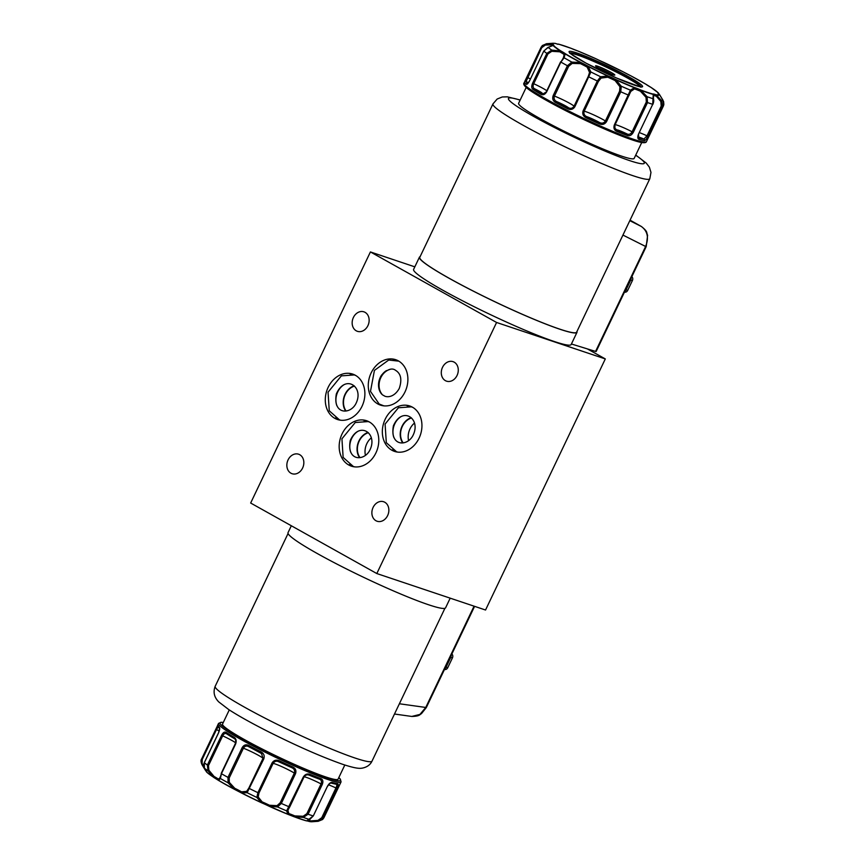 <?xml version="1.0" encoding="UTF-8"?>
<svg xmlns="http://www.w3.org/2000/svg" width="865" height="865" viewBox="0 0 865 865"><rect width="100%" height="100%" fill="white"/><g stroke="black" fill="none" stroke-linecap="round" stroke-linejoin="round"><path stroke-width="1.3" d="M368.263 421.396A23.885 19.235 -71.5 0 0 365.852 420.974M350.92 465.511A23.885 19.235 -71.5 0 0 353.093 466.624M357.623 431.473A15.516 12.488 -71.5 0 0 350.682 452.157M371.312 437.831A15.127 12.186 -71.5 0 0 365.441 455.347M368.317 432.727A15.127 12.186 -71.5 0 0 359.191 441.118A15.127 12.186 -71.5 0 0 359.97 457.617M368.003 432.446A15.516 12.488 -71.5 0 0 359.548 457.65M357.926 431.321A15.516 12.488 -71.5 0 0 350.833 452.46M570.543 53.511A38.795 3.449 -154.5 0 1 577.766 55.111A38.795 3.449 -154.5 0 1 615.685 71.763A38.795 3.449 -154.5 0 1 640.165 86.727M597.65 66.227A10.672 0.952 -154.5 0 1 608.56 71.06A10.672 0.952 -154.5 0 1 614.82 75.039A10.672 0.952 -154.5 0 1 604.786 71.308A10.672 0.952 -154.5 0 1 595.563 65.859A10.672 0.952 -154.5 0 1 597.65 66.227M611.101 74.066A8.455 0.746 25.5 0 0 598.721 68.151A8.455 0.746 25.5 0 0 598.666 68.14M567.699 108.774L568.51 107.757C570.738 108.871 572.576 108.363 574.036 106.254L574.857 106.741C573.052 109.455 570.662 110.125 567.699 108.774A67.881 6.033 -154.5 0 1 555.438 102.394C552.886 100.902 552.151 98.599 553.222 95.496L567.418 65.729L571.841 62.085L580.707 62.604A59.426 5.287 -154.5 0 1 565.148 53.9L564.131 57.782L560.866 62.075L546.669 91.831C544.95 94.566 543.004 95.366 540.852 94.242A67.881 6.033 -154.5 0 1 532.894 89.311C531.478 88.23 531.391 86.176 532.645 83.137L546.842 53.381L551.773 50.127L551.762 51.316L547.913 53.954L546.842 53.381A67.881 6.033 -154.5 0 1 543.771 51.078L529.575 80.845C528.018 83.635 526.839 84.759 526.061 84.197A67.881 6.033 -154.5 0 1 524.547 82.034L523.931 83.137A67.881 6.033 25.5 0 0 563.764 108.493A67.881 6.033 25.5 0 0 633.202 139.2A67.881 6.033 25.5 0 0 646.469 141.59C645.885 143.536 641.073 142.952 632.012 139.838C620.475 135.913 605.705 129.761 587.703 121.392C557.579 107.314 532.808 93.323 526.644 87.808C524.179 85.667 523.271 84.11 523.931 83.137M563.429 57.847L564.11 54.527A1.168 1.038 154.6 0 1 565.148 53.9A1.168 0.843 -59.1 0 1 565.613 53.911A58.842 5.233 25.5 0 0 581.021 62.529L580.415 63.632L572.176 63.415L571.841 62.085A64.972 5.774 -154.5 0 1 564.131 57.782A1.168 0.962 -135.5 0 0 563.223 57.998L563.223 57.998A1.168 0.962 -135.5 0 0 563.039 58.301M563.969 56.993L560.866 62.075A67.881 6.033 -154.5 0 0 567.418 65.729L568.651 66.313L554.454 96.069C553.632 98.513 554.303 100.318 556.455 101.497A66.724 5.925 25.5 0 0 568.51 107.757A9.699 0.865 25.5 0 0 556.455 101.497L555.438 102.394M547.913 53.954L533.716 83.71C532.743 86.089 532.937 87.733 534.3 88.641A66.724 5.925 25.5 0 0 542.117 93.485A1.168 0.822 120.5 0 0 540.852 94.242M560.617 61.815L546.421 91.582C545.037 93.712 543.598 94.35 542.117 93.485L543.079 93.831L546.669 91.831M542.117 93.485A9.699 0.865 25.5 0 0 534.3 88.641A1.168 0.973 123.4 0 0 532.894 89.311M547.729 47.543A1.168 0.724 75 0 1 548.161 47.424A64.972 5.774 -154.5 0 0 551.773 50.127L560.325 50.916A1.168 0.649 104.3 0 0 559.72 51.803L551.762 51.316M572.176 63.415L568.651 66.313M553.222 95.496L554.454 96.069A13.581 1.211 -154.5 0 1 566.726 101.713A13.581 1.211 -154.5 0 1 574.036 106.254L588.232 76.488L589.562 72.444L587.184 67.156A1.168 0.681 -45.5 0 1 588.135 66.464L590.882 71.979L574.857 106.741M552.4 45.683L552.4 45.683A1.168 1.103 51.8 0 1 553.038 45.456L548.161 47.424L543.771 51.078L547.934 47.424L552.4 45.683A1.168 1.168 0 0 1 553.016 45.434A1.168 1.146 -95 0 0 552.584 45.564M589.562 72.444A1.168 0.941 -2.7 0 1 590.882 71.979A64.972 5.774 -154.5 0 0 600.624 76.747A1.168 0.843 66.7 0 1 601.099 78.088L598.385 81.451L584.189 111.207C583.442 113.672 584.264 115.467 586.621 116.613A66.724 5.925 25.5 0 0 599.694 122.614C602.062 123.673 603.975 123.122 605.403 120.97L606.57 121.565C604.786 124.311 602.408 125.09 599.423 123.89L599.694 122.614A9.699 0.865 25.5 0 0 586.621 116.613L586.135 117.77C583.161 116.245 582.156 113.91 583.129 110.785L584.189 111.207A13.581 1.211 -154.5 0 1 594.082 115.077A13.581 1.211 -154.5 0 1 605.403 120.97L619.6 91.203L619.935 86.749A1.168 0.638 -27.6 0 1 621.254 86.23L620.767 91.798L606.57 121.565M583.129 110.785L597.326 81.018L600.624 76.747L607.803 76.066L607.781 77.212L601.099 78.088M541.739 47.683L541.09 47.272L526.893 77.028L542.398 45.51L545.815 44.061L552.119 44.147A1.168 1.038 98.7 0 0 551.254 44.894L545.328 45.045L541.739 47.683L526.093 81.483A1.168 1.157 177.8 0 0 524.547 82.034L526.893 77.028L527.542 77.439A13.581 1.211 -154.5 0 1 530.386 78.975M553.016 45.434A1.168 1.146 -95 0 1 553.622 45.553A58.842 5.233 25.5 0 0 560.834 50.949A1.168 0.638 118.9 0 0 559.72 51.803A13.581 1.211 -154.5 0 1 564.11 54.527A1.168 1.081 128.3 0 1 565.613 53.911A14.737 1.308 25.5 0 0 560.834 50.949A1.168 0.952 122.8 0 0 560.325 50.916A59.426 5.287 -154.5 0 1 553.038 45.456A1.168 1.125 136.2 0 1 553.622 45.553A14.737 1.308 25.5 0 0 552.703 44.256A1.168 1.157 163.3 0 0 552.119 44.147A59.426 5.287 -154.5 0 1 553.124 43.25L546.831 43.704A64.972 5.774 -154.5 0 0 545.815 44.061A1.168 0.573 87.6 0 0 545.328 45.045M619.935 86.749L615.123 80.596L615.848 79.775L621.254 86.23A64.972 5.774 -154.5 0 0 630.412 90.165A1.168 0.984 26.3 0 1 630.801 91.409L614.95 125.09L614.355 124.906L630.412 90.165L634.359 87.722A1.168 0.919 88 0 1 634.488 88.911L630.801 91.409L614.95 125.09L614.907 128.312L616.723 129.934A66.724 5.925 25.5 0 0 627.298 134.075C629.19 134.778 630.801 134.01 632.11 131.794L633.31 132.334C631.666 135.167 629.742 136.238 627.514 135.546A1.168 0.822 -69.6 0 0 627.298 134.075A9.699 0.865 25.5 0 0 616.723 129.934A1.168 0.627 -67.8 0 1 616.756 131.329C614.161 130.139 613.361 127.998 614.355 124.906M546.831 43.704L542.398 45.499L541.09 47.272M527.499 83.57A1.168 1.114 133.6 0 0 526.061 84.197M615.134 124.711A13.581 1.211 -154.5 0 1 632.11 131.794L646.306 102.027L646.036 97.377L640.435 91.236L640.868 90.263L647.107 96.707L647.507 102.567L633.31 132.334M646.036 97.377L647.107 96.707A64.972 5.774 -154.5 0 0 653.226 98.761A1.168 0.854 -14.9 0 1 653.486 99.129L653.486 99.129A1.168 0.854 -14.9 0 1 653.432 99.605M614.929 125.101L614.885 128.28M644.436 140.617A1.168 1.125 -83.1 0 0 643.938 139.06L647.009 135.816L647.928 136.162C646.49 139.103 645.322 140.584 644.436 140.617A67.881 6.033 -154.5 0 1 639.105 139.438C637.602 138.876 637.408 137.092 638.521 134.075L652.718 104.319L653.237 94.415A1.168 1.114 37 0 1 653.389 95.583L653.486 99.129C653.972 100.286 653.778 102.016 652.902 104.341L652.761 104.211M639.408 132.637A13.581 1.211 -154.5 0 1 647.009 135.816L661.206 106.06L660.849 101.497L656.33 96.242A1.168 0.908 -51.5 0 0 656.47 95.139L661.509 100.6L662.125 106.395L647.928 136.162M660.849 101.497L661.509 100.6A64.972 5.774 -154.5 0 0 662.968 100.221L663.012 100.297M639.105 139.438A1.168 1.027 -74.3 0 0 638.694 137.903A66.724 5.925 25.5 0 0 643.938 139.06A9.699 0.865 25.5 0 0 638.089 136.994M638.521 134.075L638.694 137.903A9.699 0.865 25.5 0 1 638.229 137.546M647.193 139.914L663.358 106.081L662.968 100.221L659.411 94.382A1.168 0.995 -31.1 0 1 659.444 94.436L659.444 94.436A1.168 1.168 0 0 0 659.13 94.09A1.168 1.038 125.6 0 0 658.946 93.993A1.168 1.157 163.3 0 1 659.411 94.382A59.426 5.287 -154.5 0 1 656.47 95.139A1.168 1.114 -81 0 0 656.038 94.739A14.737 1.308 25.5 0 0 652.848 94.036A1.168 1.049 -75.1 0 1 653.237 94.415A59.426 5.287 -154.5 0 1 640.868 90.263A1.168 0.789 -69.3 0 0 640.587 89.917A14.737 1.308 25.5 0 0 634.142 87.397A1.168 0.66 -68 0 1 634.359 87.722A59.426 5.287 -154.5 0 1 615.848 79.775L615.815 79.526A14.737 1.308 25.5 0 0 607.846 75.861L607.803 76.066A59.426 5.287 -154.5 0 1 588.135 66.464L588.373 66.346A14.737 1.308 25.5 0 0 581.021 62.529L580.415 63.632A13.581 1.211 -154.5 0 1 587.184 67.156A1.168 0.724 -60.4 0 1 588.373 66.346A58.842 5.233 25.5 0 0 607.846 75.861L607.781 77.212A13.581 1.211 -154.5 0 1 615.123 80.596L615.815 79.526A58.842 5.233 25.5 0 0 634.142 87.397A1.168 0.962 -72.1 0 1 634.488 88.911A13.581 1.211 -154.5 0 1 640.435 91.236L640.587 89.917A58.842 5.233 25.5 0 0 652.848 94.036A1.168 1.157 -119.7 0 1 653.389 95.583A13.581 1.211 -154.5 0 1 656.33 96.242A1.168 0.908 -70.9 0 0 656.038 94.739A58.842 5.233 25.5 0 0 658.946 93.993A14.737 1.308 25.5 0 1 658.038 92.696A58.842 5.233 25.5 0 0 650.815 87.289A1.168 0.952 122.8 0 1 650.956 87.365L658.384 92.933A1.168 1.125 136.2 0 0 658.038 92.696A1.168 1.146 -95 0 1 658.687 93.766M658.698 93.777A1.168 1.146 -24.3 0 0 658.6 93.269L658.6 93.269A1.168 1.146 -24.3 0 0 658.492 93.074A1.168 1.125 136.2 0 0 658.384 92.933A1.168 1.168 0 0 1 658.6 93.269L658.957 93.971M661.206 106.06L662.125 106.395A67.881 6.033 -154.5 0 0 663.358 106.081L646.469 141.59M526.19 87.419L518.622 103.292A63.999 5.687 25.5 0 0 540.398 118.775A63.999 5.687 25.5 0 0 621.643 156.143A63.999 5.687 25.5 0 0 634.153 158.403L641.733 142.53M226.165 732.374A1.168 0.973 123.4 0 0 226.576 733.79C225.192 732.958 223.884 733.639 222.673 735.845L221.591 735.272C223.127 732.46 224.651 731.498 226.165 732.374A67.881 6.033 25.5 0 0 234.123 737.304C236.177 738.634 236.675 740.851 235.626 743.965L221.429 773.721L220.37 778.489L218.629 780.371A59.426 5.287 25.5 0 0 234.199 789.075L228.068 782.803L227.982 777.386L242.178 747.62C243.887 744.884 246.06 744.16 248.709 745.457A67.881 6.033 25.5 0 0 260.981 751.826C263.836 753.393 264.776 755.74 263.803 758.865L247.12 792.697A1.168 1.027 -117.5 0 1 246.655 791.345L248.796 788.145L249.607 788.631A67.881 6.033 25.5 0 0 257.889 792.675L272.086 762.908C273.891 760.194 276.335 759.502 279.406 760.832A67.881 6.033 25.5 0 0 292.694 766.941C295.581 768.347 296.522 770.596 295.516 773.688L294.349 773.094C295.116 770.661 294.316 768.888 291.97 767.774L292.694 766.941M260.743 752.885A66.724 5.925 -154.5 0 1 248.731 746.646C246.557 745.543 244.773 746.062 243.411 748.203L229.214 777.959L227.982 777.386A67.881 6.033 25.5 0 1 221.429 773.721L219.991 777.721A1.168 1.06 179.5 0 0 220.37 778.489A64.972 5.774 25.5 0 0 228.068 782.803A1.168 0.562 -36.7 0 0 229.279 782.317L234.761 788.296L234.329 789.258L234.761 788.296A13.581 1.211 25.5 0 1 241.54 791.821L246.655 791.345M229.214 777.959L229.279 782.317M248.731 746.646L248.709 745.457M248.796 788.145L262.992 758.378L260.981 751.826M235.615 742.797A13.581 1.211 25.5 0 0 222.673 735.845L208.476 765.601L208.865 770.218L214.077 776.467A13.581 1.211 25.5 0 1 218.467 779.181A1.168 1.081 128.3 0 0 218.823 780.598A1.168 0.843 120.9 0 1 218.629 780.371A1.168 1.081 -84.3 0 1 218.467 779.181L219.991 777.721M279.406 760.832L278.908 761.773L278.054 761.449L291.992 767.785A66.724 5.925 -154.5 0 1 278.908 761.762C276.508 760.692 274.594 761.222 273.135 763.341L258.938 793.097L258.203 796.989A1.168 0.941 155.5 0 1 256.851 797.454A64.972 5.774 25.5 0 1 247.12 792.697L241.627 792.935A1.168 0.724 -76 0 1 241.54 791.821A1.168 0.724 -60.4 0 0 241.659 793.064L234.372 789.28A14.737 1.308 -154.5 0 1 241.595 793.021M262.052 753.815L248.287 746.441M218.369 726.632L216.488 729.573L215.85 729.163L217.818 725.086A67.881 6.033 25.5 0 0 219.332 727.26C220.024 728.016 219.753 729.93 218.521 732.969L204.324 762.735L204.399 768.142L206.519 771.926A59.426 5.287 25.5 0 0 213.817 777.386A1.168 0.952 122.8 0 0 214.055 777.635A1.168 1.168 0 0 0 214.131 777.678A1.168 0.638 118.9 0 1 214.077 776.467A1.168 0.606 133 0 0 213.817 777.386L208.011 770.845L207.395 765.028L221.591 735.272M258.203 796.989L262.138 801.877L261.295 802.547L256.851 797.454L257.889 792.675L258.938 793.097M208.865 770.218L208.011 770.845A64.972 5.774 25.5 0 1 204.399 768.142A1.168 0.822 148.7 0 1 204.345 768.055L204.345 768.055A1.168 0.822 148.7 0 1 204.291 767.947M234.123 737.304A1.168 0.822 120.5 0 0 234.307 738.591L234.307 738.591A1.168 0.822 120.5 0 0 234.393 738.634C235.853 739.564 236.177 741.262 235.377 743.705L235.626 743.965M214.109 777.667A1.168 0.952 122.8 0 1 214.055 777.635L206.627 772.067A1.168 1.125 136.2 0 1 206.519 771.926A1.168 1.146 155.7 0 1 206.411 771.731L206.411 771.731A1.168 1.168 0 0 0 206.627 772.067A1.168 1.125 136.2 0 0 206.789 772.196M295.516 773.688L281.32 803.455L277.492 806.948L269.339 806.245L269.469 805.25L277.038 805.65L280.152 802.861L294.349 773.094A13.581 1.211 25.5 0 0 283.039 767.212A13.581 1.211 25.5 0 0 273.135 763.341L272.086 762.908M226.316 733.65L234.307 738.591C235.756 739.11 236.08 740.818 235.28 743.705L221.181 773.472M319.909 779.376L319.672 779.268A1.168 0.822 -69.6 0 0 320.785 778.608C322.915 779.506 323.402 781.452 322.267 784.458L321.056 783.917C321.942 781.56 321.445 780.003 319.574 779.224A1.168 0.822 -69.6 0 0 319.672 779.268L309.065 775.116A1.168 0.627 -67.8 0 1 309.01 775.083C307.043 774.348 305.334 775.051 303.896 777.192L287.894 810.31A1.168 1.081 -155.6 0 1 286.65 810.883A64.972 5.774 25.5 0 1 277.492 806.948A1.168 0.735 -95.2 0 1 277.038 805.65M205.459 769.947A1.168 0.995 148.9 0 0 205.567 770.564L205.567 770.564A1.168 0.995 148.9 0 0 205.611 770.618L202.053 764.779L201.653 758.919L215.85 729.152L201.653 758.919C200.734 760.14 200.853 762.076 202.021 764.746L205.567 770.564A1.168 1.168 0 0 0 205.881 770.91A1.168 1.038 125.6 0 0 206.032 770.996M289.699 806.959L287.894 810.31L288.845 813.576A1.168 0.962 129.7 0 1 287.84 814.192L286.65 810.883L303.301 777.029C305.096 774.283 307.335 773.407 310.038 774.391A67.881 6.033 25.5 0 0 320.785 778.608M219.202 731.022A13.581 1.211 25.5 0 0 216.488 729.573L202.291 759.329L202.021 764.746M202.432 763.946L203.697 766.152M219.332 727.26A1.168 1.114 133.6 0 0 219.494 728.481M322.267 784.458L308.07 814.225L303.345 817.414L294.349 816.744L294.781 815.9L303.139 816.279L306.859 813.684L321.056 783.917A13.581 1.211 25.5 0 0 304.112 776.835M215.85 729.163L217.818 725.086A1.168 1.157 177.8 0 0 217.71 725.638L219.559 728.557L218.521 732.969M310.103 819.263A1.168 0.952 -105.2 0 1 309.465 819.479A64.972 5.774 25.5 0 1 303.345 817.414L303.139 816.279M306.556 820.896A1.168 1.157 -119.7 0 0 307.745 820.247A1.168 1.157 179.3 0 1 306.729 820.896L313.281 815.965L327.478 786.209C329.132 783.376 330.776 782.144 332.387 782.49A67.881 6.033 25.5 0 0 337.718 783.679C338.496 783.852 338.226 785.388 336.874 788.285L335.955 787.95C337.015 785.679 337.101 784.436 336.215 784.209M303.301 777.029L303.907 777.213C305.215 775.072 306.945 774.37 309.065 775.116A1.168 0.627 -67.8 0 0 310.038 774.391M313.325 815.868L309.767 819.458L307.778 820.107M336.874 788.285L322.677 818.052L317.747 821.307L309.962 821.609A1.168 0.865 -88.9 0 0 310.686 820.896L317.952 820.398L321.758 817.706L335.955 787.95A13.581 1.211 25.5 0 0 328.527 784.825M309.573 821.566A1.168 1.114 -81 0 0 309.962 821.609A59.426 5.287 25.5 0 0 311.887 821.75L318.179 821.296A64.972 5.774 25.5 0 1 317.747 821.307L317.952 820.398M337.718 783.679A1.168 1.125 -83.1 0 1 336.571 784.328L331.154 783.128A1.168 1.027 -74.3 0 0 332.387 782.49M318.179 821.296L322.623 819.49L323.91 817.739L340.464 782.966M229.279 709.916L222.543 724.037A63.999 5.687 25.5 0 0 277.86 756.724A63.999 5.687 25.5 0 0 338.074 779.138L344.811 765.028M450.189 598.158L445.583 607.825A87.279 7.763 -154.5 0 1 363.462 577.247A87.279 7.763 -154.5 0 1 288.023 532.678L291.321 525.769M451.865 654.016A3.19 2.573 108.5 0 1 452.417 657.919L447.756 667.683A3.19 2.573 108.5 0 1 445.097 669.553L444.459 669.532M444.805 668.796A3.882 3.125 -71.5 0 0 446.059 667.218L450.719 657.454A3.882 3.125 -71.5 0 0 451.184 655.432M399.381 703.764L425.753 707.462L419.947 714.414L411.783 716.447L394.494 714.025M474.063 606.17L425.753 707.462L426.326 707.538L474.593 606.343M631.839 276.692A3.19 2.573 108.5 0 1 632.38 280.584L627.72 290.348A3.19 2.573 108.5 0 1 625.06 292.219L624.433 292.197M624.8 291.44A3.882 3.125 -71.5 0 0 626.022 289.883L630.682 280.119A3.882 3.125 -71.5 0 0 631.147 278.141M420.098 256.689A87.279 7.763 25.5 0 0 419.428 257.175L413.611 269.383A87.279 7.763 25.5 0 0 489.049 313.963A87.279 7.763 25.5 0 0 571.159 344.529L576.987 332.322A87.279 7.763 25.5 0 0 577.02 331.717L576.869 331.673M419.428 257.175A87.279 7.763 25.5 0 0 494.867 301.755A87.279 7.763 25.5 0 0 576.987 332.322M492.974 103.897L419.785 257.348A86.889 7.72 25.5 0 0 494.888 301.723A86.889 7.72 25.5 0 0 576.631 332.16L649.82 178.72A86.889 7.72 -154.5 0 1 568.067 148.283A86.889 7.72 -154.5 0 1 492.974 103.897L497.17 99.021L502.284 96.967L507.355 96.837L520.2 99.972M571.419 343.989L595.574 351.428L645.625 246.471L622.941 235.075M629.807 220.683L641.333 226.468C647.593 231.074 649.031 237.745 645.625 246.471L646.209 246.557L647.604 235.269C646.166 232.328 648.22 231.928 641.376 226.489L630.055 220.164L641.333 226.468A3.882 2.271 -60.8 0 1 641.376 226.489M646.209 246.557L596.147 351.504L595.574 351.428M382.211 405.588A23.885 19.235 108.5 0 1 380.027 404.474M394.959 359.937A23.885 19.235 108.5 0 1 397.37 360.37M396.257 451.876A23.885 19.235 108.5 0 1 394.083 450.762M409.015 406.226A23.885 19.235 108.5 0 1 411.426 406.658M339.21 419.99A23.885 19.235 108.5 0 1 337.026 418.876M351.969 374.34A23.885 19.235 108.5 0 1 354.38 374.761M405.025 391.877A23.95 19.29 -71.5 0 0 395.705 359.699A23.95 19.29 -71.5 0 0 369.798 376.275A23.95 19.29 -71.5 0 0 380.47 405.123A23.95 19.29 -71.5 0 0 405.025 391.877M419.082 438.155A23.95 19.29 -71.5 0 0 409.761 405.988A23.95 19.29 -71.5 0 0 383.855 422.563A23.95 19.29 -71.5 0 0 394.526 451.4A23.95 19.29 -71.5 0 0 419.082 438.155M362.024 406.269A23.95 19.29 -71.5 0 0 352.704 374.091A23.95 19.29 -71.5 0 0 326.808 390.666A23.95 19.29 -71.5 0 0 337.469 419.514A23.95 19.29 -71.5 0 0 362.024 406.269M375.918 452.903A23.95 19.29 -71.5 0 0 366.598 420.725A23.95 19.29 -71.5 0 0 340.691 437.301A23.95 19.29 -71.5 0 0 351.363 466.149A23.95 19.29 -71.5 0 0 375.918 452.903M457.055 375.464A10.283 8.272 -71.5 0 0 453.055 361.657A10.283 8.272 -71.5 0 0 441.939 368.771A10.283 8.272 -71.5 0 0 446.524 381.151A10.283 8.272 -71.5 0 0 457.055 375.464M387.639 515.551A10.283 8.272 -71.5 0 0 383.638 501.743A10.283 8.272 -71.5 0 0 372.523 508.858A10.283 8.272 -71.5 0 0 377.097 521.238A10.283 8.272 -71.5 0 0 387.639 515.551M367.917 325.64A10.283 8.272 -71.5 0 0 363.916 311.832A10.283 8.272 -71.5 0 0 352.801 318.947A10.283 8.272 -71.5 0 0 357.386 331.317A10.283 8.272 -71.5 0 0 367.917 325.64M302.609 468.03A10.283 8.272 -71.5 0 0 298.609 454.212A10.283 8.272 -71.5 0 0 287.494 461.326A10.283 8.272 -71.5 0 0 292.067 473.706A10.283 8.272 -71.5 0 0 302.609 468.03M370.415 251.942L496.586 322.472L376.816 573.549L250.655 503.03L370.415 251.942L414.822 266.842M587.346 348.898L605.305 358.932L485.546 610.02L376.816 573.549M605.305 358.932L496.586 322.472M414.476 423.082A15.127 12.186 -71.5 0 0 408.594 440.609M411.481 417.979A15.127 12.186 -71.5 0 0 402.344 426.369A15.127 12.186 -71.5 0 0 403.133 442.869M411.167 417.698A15.516 12.488 -71.5 0 0 402.712 442.912M401.09 416.584A15.516 12.488 -71.5 0 0 393.997 437.722M400.787 416.735A15.516 12.488 -71.5 0 0 393.845 437.42M390.093 369.366A14.737 11.872 -71.5 0 0 379.995 379.692A14.737 11.872 -71.5 0 0 381.822 394.018M386.482 370.577A14.737 11.872 -71.5 0 0 379.67 390.883M354.434 386.093A15.127 12.186 -71.5 0 0 345.297 394.483A15.127 12.186 -71.5 0 0 346.087 410.983M354.12 385.812A15.516 12.488 -71.5 0 0 345.665 411.016M344.043 384.698A15.516 12.488 -71.5 0 0 336.95 405.826M343.74 384.839A15.516 12.488 -71.5 0 0 336.799 405.534M631.883 139.784A66.724 5.925 -154.5 0 1 563.418 109.498A66.724 5.925 -154.5 0 1 524.504 84.651M640.987 86.814A39.52 3.514 25.5 0 0 606.841 66.994A39.52 3.514 25.5 0 0 569.949 52.938M634.596 85.203A40.687 3.611 -154.5 0 1 571.635 54.441A40.687 3.611 -154.5 0 1 611.252 67.73A40.687 3.611 -154.5 0 1 634.596 85.203M546.734 90.728A13.581 1.211 -154.5 0 0 533.716 83.71L532.645 83.137M623.319 71.914L623.308 71.903A1.168 0.724 -60.4 0 1 623.351 71.936A1.168 1.168 0 0 0 623.308 71.903L623.308 71.903A58.842 5.233 25.5 0 0 603.802 62.377L603.802 62.377A14.737 1.308 25.5 0 1 595.834 58.712L595.855 58.723A1.168 1.168 0 0 0 595.812 58.701L595.812 58.701A58.842 5.233 25.5 0 0 577.517 50.851A14.737 1.308 25.5 0 1 571.073 48.321L571.03 48.299A1.168 0.789 -69.3 0 1 571.073 48.321A58.842 5.233 25.5 0 0 558.812 44.212A14.737 1.308 25.5 0 1 555.611 43.499A1.168 0.908 -70.9 0 0 555.503 43.455A1.168 1.168 0 0 0 555.298 43.401A1.168 1.114 -81 0 1 555.611 43.499A58.842 5.233 25.5 0 0 552.703 44.256A1.168 1.038 125.6 0 0 551.254 44.894A13.581 1.211 -154.5 0 1 552.259 45.78M588.232 76.488L589.054 76.974A67.881 6.033 -154.5 0 0 597.326 81.018L598.385 81.451M543.804 51.013L529.575 80.845M529.607 80.78L527.661 83.678M595.812 58.701L577.452 50.819A1.168 0.66 -68 0 0 577.431 50.808A1.168 0.66 -68 0 1 577.517 50.851A1.168 0.962 -72.1 0 0 577.377 50.786L571.03 48.299A1.168 1.168 0 0 0 570.987 48.278L558.617 44.137A1.168 1.049 -75.1 0 1 558.812 44.212A1.168 1.157 -119.7 0 0 557.741 44.245L555.503 43.455A1.168 0.908 -70.9 0 0 555.438 43.434M528.31 82.77A9.699 0.865 25.5 0 0 526.093 81.483A66.724 5.925 25.5 0 0 527.531 83.559M619.6 91.203L620.767 91.798A67.881 6.033 -154.5 0 0 628.552 95.139L629.147 95.323M557.99 44.137A1.168 1.168 0 0 1 558.617 44.137A1.168 1.049 -75.1 0 0 558.455 44.104M599.423 123.89A67.881 6.033 -154.5 0 1 586.135 117.77M646.306 102.027L647.507 102.567A67.881 6.033 -154.5 0 0 650.221 103.508A67.881 6.033 -154.5 0 0 652.718 104.319L638.565 133.978M627.514 135.546A67.881 6.033 -154.5 0 1 616.756 131.329M646.425 84.619A1.168 1.081 128.3 0 0 646.047 84.338A58.842 5.233 25.5 0 0 630.639 75.72L630.639 75.72A14.737 1.308 25.5 0 1 623.287 71.892L595.855 58.723M659.238 94.188A1.168 1.038 125.6 0 0 659.13 94.09L658.33 93.442L658.362 94.35M630.639 75.72L630.682 75.742A1.168 1.168 0 0 0 630.639 75.72L623.351 71.936A1.168 0.724 -60.4 0 1 623.427 71.979M651.194 87.614A1.168 0.952 122.8 0 0 650.956 87.365A1.168 1.168 0 0 0 650.88 87.322A1.168 0.638 118.9 0 0 650.815 87.289A14.737 1.308 25.5 0 1 646.047 84.338A1.168 0.843 -59.1 0 1 646.187 84.402M650.88 87.322L646.274 84.467A1.168 1.168 0 0 0 646.144 84.381L630.726 75.763M321.758 817.706L322.677 818.052A67.881 6.033 25.5 0 0 323.91 817.739L341.08 781.863A67.881 6.033 -154.5 0 1 277.211 758.086A67.881 6.033 -154.5 0 1 218.542 723.41L221.181 722.253L223.289 722.47M223.256 722.524A66.724 5.925 25.5 0 0 277.752 756.94A66.724 5.925 25.5 0 0 338.799 777.635M263.803 758.865L262.992 758.378A13.581 1.211 25.5 0 0 255.683 753.837A13.581 1.211 25.5 0 0 243.411 748.203L242.178 747.62M218.585 780.381A14.737 1.308 -154.5 0 0 214.196 777.711A1.168 0.638 118.9 0 1 214.131 777.678L218.737 780.533A1.168 1.168 0 0 0 218.867 780.619A1.168 0.843 120.9 0 0 218.964 780.663A58.842 5.233 -154.5 0 0 234.285 789.237A1.168 1.168 0 0 0 234.372 789.28M241.692 793.086A1.168 0.724 -60.4 0 1 241.659 793.064A1.168 1.168 0 0 0 241.703 793.097L241.627 792.935A59.426 5.287 25.5 0 0 261.295 802.547L261.208 802.623A58.842 5.233 -154.5 0 1 241.735 793.108L261.252 802.644L262.138 801.877A13.581 1.211 25.5 0 1 269.469 805.25L269.339 806.245A59.426 5.287 25.5 0 0 287.84 814.192A1.168 0.66 -68 0 1 287.558 814.181A1.168 0.962 -72.1 0 0 288.845 813.576A13.581 1.211 25.5 0 1 294.781 815.9L293.981 816.701A1.168 0.789 -69.3 0 0 294.349 816.744A59.426 5.287 25.5 0 0 306.729 820.896A1.168 1.049 -75.1 0 1 306.405 820.863L294.035 816.722A1.168 1.168 0 0 1 293.981 816.701L287.634 814.214A1.168 1.168 0 0 1 287.558 814.181L261.252 802.644A1.168 1.168 0 0 1 261.208 802.623M261.306 802.655A14.737 1.308 -154.5 0 1 269.145 806.266M208.476 765.601L207.395 765.028A67.881 6.033 25.5 0 1 204.324 762.735L204.356 762.671M234.22 738.526A66.724 5.925 -154.5 0 1 226.576 733.79M205.481 769.991A1.168 1.038 125.6 0 0 205.881 770.91L206.681 771.558M269.22 806.299A58.842 5.233 -154.5 0 0 287.494 814.149A1.168 0.66 -68 0 0 287.558 814.181M303.907 777.213L289.71 806.98L289.105 806.796A67.881 6.033 25.5 0 1 281.32 803.455L280.152 802.861M287.786 814.246A14.737 1.308 -154.5 0 1 293.938 816.679L293.981 816.701M202.291 759.329L201.653 758.919M294.122 816.744A58.842 5.233 -154.5 0 0 306.199 820.788A1.168 1.049 -75.1 0 0 306.405 820.863A1.168 1.168 0 0 0 307.27 820.755M327.521 786.101L313.281 815.965A67.881 6.033 25.5 0 1 308.07 814.225L306.859 813.684M309.4 821.501A1.168 0.908 -70.9 0 0 310.686 820.896A13.581 1.211 25.5 0 0 307.745 820.247M319.574 779.224A66.724 5.925 -154.5 0 1 309.129 775.137M331.154 783.128C330.192 782.933 329.024 783.971 327.662 786.231L327.478 786.209M355.05 758.032A86.889 7.72 25.5 0 0 372.036 761.103C370.328 764.714 367.214 767.028 362.727 768.034C359.829 768.617 356.369 768.736 343.124 764.465C321.607 756.94 295.635 745.489 265.231 730.114C249.747 722.178 237.561 715.312 228.663 709.516L218.748 701.904C214.174 697.266 212.985 692.065 215.19 686.28A86.889 7.72 25.5 0 0 266.171 718.739A86.889 7.72 25.5 0 0 355.05 758.032M445.626 667.077L447.756 667.683M450.287 657.313L452.417 657.919M632.38 280.584L630.261 279.979M627.72 290.348L625.611 289.743M520.135 100.113A75.255 6.693 25.5 0 0 530.018 114.364A75.255 6.693 25.5 0 0 618.378 156.511A75.255 6.693 25.5 0 0 635.667 155.224M352.628 466.516A23.95 19.29 108.5 0 1 349.363 464.602M364.068 420.758A23.95 19.29 108.5 0 1 367.83 421.201M381.746 405.49A23.95 19.29 108.5 0 1 378.47 403.577M393.175 359.732A23.95 19.29 108.5 0 1 396.938 360.175M395.792 451.768A23.95 19.29 108.5 0 1 392.526 449.854M407.231 406.009A23.95 19.29 108.5 0 1 410.994 406.453M338.745 419.882A23.95 19.29 108.5 0 1 335.479 417.968M350.184 374.123A23.95 19.29 108.5 0 1 353.947 374.567M369.733 422.185L368.198 421.569L355.245 422.509L341.935 438.815L343.135 457.412L353.374 466.516L354.726 466.873M370.166 449.454C377.789 433.051 358.943 420.606 350.239 440.577C346.357 461.878 364.998 461.423 370.166 449.454M640.997 87.181L616.691 78.077L586.156 63.21L569.657 53.154M555.298 43.401L553.124 43.25M526.893 77.028L524.936 81.04M663.855 104.514L663.617 101.583L659.444 94.436M663.358 106.081L663.65 105.357M341.08 781.863L340.313 779.084L338.821 777.581M218.867 780.619L234.329 789.258M218.477 732.904L204.281 762.671C203.416 765.309 203.437 767.104 204.345 768.055L206.411 771.731M217.71 725.638L218.304 726.578M311.887 821.75L309.713 821.599A1.168 1.168 0 0 1 309.519 821.545L306.967 820.853M323.921 817.728L322.623 819.49M217.537 725.519L218.542 723.41M288.067 533.5L215.19 686.28M444.913 608.311L372.036 761.103M426.326 707.538L421.46 713.657C419.774 714.393 420.022 716.285 411.783 716.447M649.82 178.72L650.977 172.384L649.356 167.118L646.263 163.096L635.743 155.084M412.897 407.437L411.362 406.831L398.408 407.761L385.098 424.066L386.298 442.664L396.538 451.768L397.889 452.136M413.329 434.706C420.952 418.314 402.106 405.858 393.402 425.829C389.52 447.129 408.161 446.675 413.329 434.706M383.855 405.847L379.151 403.998L370.479 391.369L374.426 370.404L388.699 360.035L398.841 361.159M399.273 388.428C393.716 398.3 385.812 397.381 383.833 395.554C379.508 394.094 375.615 384.341 381.552 375.107C387.455 369.182 392.137 367.603 395.597 370.35C400.949 373.615 402.171 379.638 399.273 388.428M355.839 375.551L354.315 374.934L341.361 375.875L328.051 392.18L329.251 410.778L339.491 419.882L340.842 420.239M356.283 402.82C363.895 386.428 345.059 373.972 336.344 393.943C332.474 415.243 351.114 414.789 356.283 402.82"/></g></svg>
